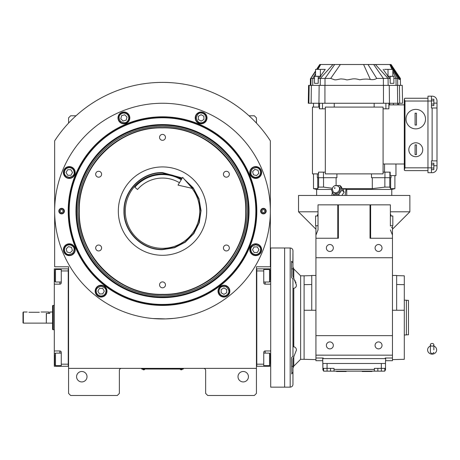 <?xml version="1.0" encoding="UTF-8"?>
<svg xmlns="http://www.w3.org/2000/svg" width="460" height="460" viewBox="0 0 460 460"><rect width="100%" height="100%" fill="white"/><g stroke="black" fill="none" stroke-linecap="round" stroke-linejoin="round"><path stroke-width="0.69" d="M256.438 317.567L256.438 313.197M256.438 368.362L256.438 266.771L270.353 266.771L270.353 140.835A128.725 128.725 0 0 0 54.659 140.835L54.659 266.771L68.575 266.771L68.575 368.362L256.438 368.362L256.438 393.409L254.351 395.497L207.736 395.497L205.649 393.409L205.649 370.449A2.087 2.087 0 0 0 203.561 368.362M68.575 368.362L68.575 393.409L70.662 395.497L117.283 395.497L119.37 393.409L119.37 370.449A2.087 2.087 0 0 1 121.457 368.362M248.44 376.711A5.221 5.221 0 0 0 243.219 371.49A5.221 5.221 0 0 0 238.004 376.711A5.221 5.221 0 0 0 243.219 381.926A5.221 5.221 0 0 0 248.44 376.711M68.575 317.567L68.575 321.971M87.015 376.711A5.221 5.221 0 0 0 81.794 371.49A5.221 5.221 0 0 0 76.578 376.711A5.221 5.221 0 0 0 81.794 381.926A5.221 5.221 0 0 0 87.015 376.711M270.353 140.835L268.007 137.356M57.011 137.356L54.659 140.835M68.575 123.096L68.575 117.875L70.662 115.782L76.004 115.782M249.009 115.782L254.351 115.782L256.438 117.875L256.438 123.096M182.683 369.018L181.292 369.018L183.379 369.018L183.379 368.362M142.33 369.018L181.292 369.058M181.292 368.362L181.292 369.018L143.721 369.018L143.721 368.362M141.634 368.362L141.634 369.018L143.721 369.058M142.606 369.058L144.837 369.058M180.182 369.058L182.407 369.058M256.818 211.111A94.311 94.311 0 0 1 162.506 305.423A94.311 94.311 0 0 1 68.195 211.111A94.311 94.311 0 0 1 162.506 116.794A94.311 94.311 0 0 1 256.818 211.111M256.438 211.111A93.932 93.932 0 0 1 162.506 305.043A93.932 93.932 0 0 1 68.575 211.111A93.932 93.932 0 0 1 162.506 117.173A93.932 93.932 0 0 1 256.438 211.111A93.932 93.932 0 0 0 162.506 117.173A93.932 93.932 0 0 0 68.575 211.111A93.932 93.932 0 0 0 162.506 305.043A93.932 93.932 0 0 0 256.438 211.111M152.881 318.527L165.767 318.906L173.989 318.343L170.39 318.671M154.629 318.671L152.501 318.492M54.659 211.111A107.847 107.847 0 0 0 162.506 318.958A107.847 107.847 0 0 0 270.353 211.111A107.847 107.847 0 0 0 162.506 103.258A107.847 107.847 0 0 0 54.659 211.111M266.179 211.111A2.783 2.783 0 0 1 263.396 213.894A2.783 2.783 0 0 1 260.613 211.111A2.783 2.783 0 0 1 263.396 208.328A2.783 2.783 0 0 1 266.179 211.111A2.783 2.783 0 0 0 263.246 208.328M64.4 211.111A2.783 2.783 0 0 1 61.617 213.894A2.783 2.783 0 0 1 58.834 211.111A2.783 2.783 0 0 1 61.617 208.328A2.783 2.783 0 0 1 64.4 211.111A2.783 2.783 0 0 0 61.468 208.328M261.631 172.5A5.917 5.917 0 0 0 255.72 166.583A5.917 5.917 0 0 0 249.803 172.5A5.917 5.917 0 0 0 255.72 178.417A5.917 5.917 0 0 0 261.631 172.5M207.029 117.898A5.917 5.917 0 0 0 201.118 111.981A5.917 5.917 0 0 0 195.201 117.898A5.917 5.917 0 0 0 201.118 123.815A5.917 5.917 0 0 0 207.029 117.898M129.812 117.898A5.917 5.917 0 0 0 123.901 111.981A5.917 5.917 0 0 0 117.984 117.898A5.917 5.917 0 0 0 123.901 123.815A5.917 5.917 0 0 0 129.812 117.898M75.21 172.5A5.917 5.917 0 0 0 69.299 166.583A5.917 5.917 0 0 0 63.382 172.5A5.917 5.917 0 0 0 69.299 178.417A5.917 5.917 0 0 0 75.21 172.5M75.21 249.717A5.917 5.917 0 0 0 69.299 243.806A5.917 5.917 0 0 0 63.382 249.717A5.917 5.917 0 0 0 69.299 255.633A5.917 5.917 0 0 0 75.21 249.717M107.002 291.151A5.917 5.917 0 0 0 101.091 285.234A5.917 5.917 0 0 0 95.174 291.151A5.917 5.917 0 0 0 101.091 297.068A5.917 5.917 0 0 0 107.002 291.151M229.839 291.151A5.917 5.917 0 0 0 223.928 285.234A5.917 5.917 0 0 0 218.011 291.151A5.917 5.917 0 0 0 223.928 297.068A5.917 5.917 0 0 0 229.839 291.151M261.631 249.717A5.917 5.917 0 0 0 255.72 243.806A5.917 5.917 0 0 0 249.803 249.717A5.917 5.917 0 0 0 255.72 255.633A5.917 5.917 0 0 0 261.631 249.717M162.506 304.44A93.328 93.328 0 0 0 255.84 211.111A93.328 93.328 0 0 0 162.506 117.777A93.328 93.328 0 0 0 69.178 211.111A93.328 93.328 0 0 0 162.506 304.44M75.969 211.111A86.537 86.537 0 0 0 162.506 297.649A86.537 86.537 0 0 0 249.044 211.111A86.537 86.537 0 0 0 162.506 124.574A86.537 86.537 0 0 0 75.969 211.111M76.653 211.111A85.853 85.853 0 0 1 162.506 125.252A85.853 85.853 0 0 1 248.365 211.111A85.853 85.853 0 0 1 162.506 296.964A85.853 85.853 0 0 1 76.653 211.111M77.757 211.111A84.749 84.749 0 0 1 162.506 126.362A84.749 84.749 0 0 1 247.256 211.111A84.749 84.749 0 0 1 162.506 295.855A84.749 84.749 0 0 1 77.757 211.111M79.011 211.111A83.496 83.496 0 0 1 162.506 127.615A83.496 83.496 0 0 1 246.002 211.111A83.496 83.496 0 0 1 162.506 294.607A83.496 83.496 0 0 1 79.011 211.111C77.861 255.725 117.892 295.757 162.506 294.607C207.121 295.757 247.152 255.725 246.002 211.111C247.152 166.491 207.121 126.465 162.506 127.615C117.892 126.465 77.861 166.491 79.011 211.111M255.754 254.587C258.687 254.259 260.302 252.626 260.59 249.682C260.849 247.382 259.216 245.766 255.685 244.846C252.166 245.818 250.556 247.451 250.849 249.751C251.177 252.689 252.816 254.299 255.754 254.587M255.76 255.283A5.566 5.566 -0.4 0 0 261.286 249.677A5.566 5.566 179.6 0 0 255.679 244.151A5.566 5.566 179.6 0 0 250.154 249.757A5.566 5.566 -0.4 0 0 255.76 255.283M254.092 246.945L252.505 249.74L254.133 252.511L257.347 252.488L258.934 249.694L257.307 246.922L254.092 246.945M259.187 175.921C261.027 173.61 261.01 171.315 259.141 169.033C257.692 167.216 255.398 167.233 252.252 169.079C250.447 172.253 250.464 174.547 252.298 175.967C254.61 177.807 256.904 177.796 259.187 175.921M259.681 176.41A5.566 5.566 -45.4 0 0 259.624 168.538A5.566 5.566 134.6 0 0 251.752 168.59A5.566 5.566 134.6 0 0 251.81 176.462A5.566 5.566 -45.4 0 0 259.681 176.41M252.609 171.689L253.46 174.788L256.571 175.599L258.83 173.311L257.974 170.211L254.863 169.401L252.609 171.689M205.988 117.863C205.654 114.931 204.021 113.315 201.083 113.028C198.777 112.769 197.167 114.402 196.248 117.932C197.213 121.451 198.852 123.061 201.152 122.768C204.085 122.44 205.7 120.802 205.988 117.863M206.684 117.858A5.566 5.566 -90.4 0 0 201.077 112.332A5.566 5.566 89.6 0 0 195.552 117.938A5.566 5.566 89.6 0 0 201.158 123.464A5.566 5.566 -90.4 0 0 206.684 117.858M198.346 119.525L201.141 121.112L203.912 119.485L203.889 116.271L201.095 114.684L198.323 116.311L198.346 119.525M127.316 114.431C125.011 112.591 122.711 112.602 120.428 114.477C118.617 115.926 118.634 118.22 120.48 121.365C123.654 123.171 125.948 123.153 127.368 121.319C129.208 119.008 129.191 116.713 127.316 114.431M127.805 113.936A5.566 5.566 -135.4 0 0 119.933 113.988A5.566 5.566 44.6 0 0 119.991 121.86A5.566 5.566 44.6 0 0 127.863 121.808A5.566 5.566 -135.4 0 0 127.805 113.936M123.09 121.009L126.189 120.152L126.995 117.047L124.706 114.787L121.612 115.644L120.802 118.749L123.09 121.009M69.264 167.63C66.326 167.958 64.716 169.596 64.429 172.534C64.164 174.84 65.803 176.45 69.333 177.37C72.847 176.398 74.462 174.765 74.169 172.465C73.836 169.533 72.203 167.917 69.264 167.63M69.259 166.934A5.566 5.566 179.6 0 0 63.733 172.54A5.566 5.566 -0.4 0 0 69.333 178.066A5.566 5.566 -0.4 0 0 74.865 172.46A5.566 5.566 179.6 0 0 69.259 166.934M70.92 175.271L72.507 172.477L70.886 169.705L67.672 169.728L66.085 172.523L67.712 175.294L70.92 175.271M65.826 246.301C63.986 248.607 64.003 250.901 65.878 253.184C67.321 255.001 69.621 254.984 72.766 253.138C74.566 249.964 74.549 247.67 72.714 246.249C70.409 244.409 68.109 244.427 65.826 246.301M65.331 245.812A5.566 5.566 134.6 0 0 65.389 253.684A5.566 5.566 -45.4 0 0 73.261 253.627A5.566 5.566 -45.4 0 0 73.203 245.755A5.566 5.566 134.6 0 0 65.331 245.812M72.404 250.527L71.553 247.428L68.442 246.617L66.188 248.906L67.039 252.005L70.15 252.816L72.404 250.527M221.519 295.389C224.227 296.568 226.441 295.958 228.16 293.555C229.54 291.692 228.93 289.478 226.331 286.913C222.801 285.999 220.587 286.609 219.69 288.748C218.511 291.45 219.121 293.664 221.519 295.389M221.179 295.993A5.566 5.566 29.6 0 0 228.764 293.9A5.566 5.566 -150.4 0 0 226.677 286.31A5.566 5.566 -150.4 0 0 219.086 288.403A5.566 5.566 29.6 0 0 221.179 295.993M223.905 287.937L221.133 289.564L221.156 292.779L223.951 294.365L226.722 292.738L226.699 289.524L223.905 287.937M101.125 296.022C104.058 295.694 105.668 294.055 105.961 291.117C106.22 288.811 104.587 287.201 101.056 286.281C97.537 287.247 95.927 288.886 96.221 291.186C96.548 294.118 98.181 295.734 101.125 296.022M101.131 296.717A5.566 5.566 -0.4 0 0 106.657 291.111A5.566 5.566 179.6 0 0 101.05 285.585A5.566 5.566 179.6 0 0 95.525 291.191A5.566 5.566 -0.4 0 0 101.131 296.717M99.463 288.38L97.876 291.174L99.504 293.946L102.718 293.923L104.305 291.128L102.678 288.357L99.463 288.38M61.766 213.888A2.783 2.783 0 0 1 58.834 211.111M63.997 210.979A2.38 2.38 0 0 1 61.749 213.486A2.38 2.38 0 0 1 59.236 211.238A2.38 2.38 0 0 1 61.485 208.731A2.38 2.38 0 0 1 63.997 210.979M60.157 211.186A1.46 1.46 0 0 0 61.697 212.566A1.46 1.46 0 0 0 63.077 211.031A1.46 1.46 0 0 0 61.536 209.651A1.46 1.46 0 0 0 60.157 211.186M263.551 213.888A2.783 2.783 0 0 1 260.613 211.111M261.021 211.238A2.38 2.38 0 0 1 263.269 208.731A2.38 2.38 0 0 1 265.776 210.979A2.38 2.38 0 0 1 263.528 213.486A2.38 2.38 0 0 1 261.021 211.238M264.856 211.031A1.46 1.46 0 0 0 263.321 209.651A1.46 1.46 0 0 0 261.941 211.186A1.46 1.46 0 0 0 263.476 212.566A1.46 1.46 0 0 0 264.856 211.031M79.293 211.111C78.142 255.576 118.042 295.475 162.506 294.325C206.977 295.475 246.87 255.576 245.726 211.111C246.87 166.641 206.977 126.747 162.506 127.891C118.042 126.747 78.142 166.641 79.293 211.111M184.471 179.429L193.252 187.852L198.967 198.593L201.054 210.577L199.301 222.617L193.879 233.513L185.34 242.167L174.524 247.739L162.506 249.659C141.904 250.188 123.429 231.708 123.959 211.111C123.429 190.509 141.904 172.028 162.506 172.563L182.263 178.008M185.276 180.355L193.643 188.859L198.984 199.531L200.778 211.324L198.852 223.1L193.39 233.709L184.931 242.121L174.294 247.52L162.506 249.377C142.059 249.906 123.711 231.558 124.24 211.111C123.711 190.658 142.059 172.316 162.506 172.839L182.12 178.25M162.506 166.928A44.183 44.183 0 0 1 206.689 211.111A44.183 44.183 0 0 1 162.506 255.294A44.183 44.183 0 0 1 118.323 211.111A44.183 44.183 0 0 1 162.506 166.928M98.635 177.186A2.955 2.955 0 0 0 101.591 174.231A2.955 2.955 0 0 0 98.635 171.275A2.955 2.955 0 0 0 95.674 174.231A2.955 2.955 0 0 0 98.635 177.186M98.635 250.941A2.955 2.955 0 0 0 101.591 247.986A2.955 2.955 0 0 0 98.635 245.03A2.955 2.955 0 0 0 95.674 247.986A2.955 2.955 0 0 0 98.635 250.941M162.506 287.822A2.955 2.955 0 0 0 165.462 284.866A2.955 2.955 0 0 0 162.506 281.905A2.955 2.955 0 0 0 159.551 284.866A2.955 2.955 0 0 0 162.506 287.822M226.383 250.941A2.955 2.955 0 0 0 229.339 247.986A2.955 2.955 0 0 0 226.383 245.03A2.955 2.955 0 0 0 223.422 247.986A2.955 2.955 0 0 0 226.383 250.941M226.383 177.186A2.955 2.955 0 0 0 229.339 174.231A2.955 2.955 0 0 0 226.383 171.275A2.955 2.955 0 0 0 223.422 174.231A2.955 2.955 0 0 0 226.383 177.186M162.506 140.311A2.955 2.955 0 0 0 165.462 137.356A2.955 2.955 0 0 0 162.506 134.395A2.955 2.955 0 0 0 159.551 137.356A2.955 2.955 0 0 0 162.506 140.311M191.912 188.284A37.225 37.225 0 0 1 167.67 247.974A37.225 37.225 0 0 1 125.643 216.269A37.225 37.225 0 0 1 181.585 179.147M256.438 366.269L270.704 366.275M256.789 364.182L263.747 364.182L263.747 366.275M263.747 364.182L263.747 352.354A1.391 1.391 0 0 1 265.138 350.963L265.138 353.125M270.704 350.963L265.138 350.963M270.704 284.171L265.138 284.171A1.391 1.391 0 0 1 263.747 282.773L263.747 270.946L256.789 270.946M256.438 268.858L263.747 268.858L263.747 270.946M263.747 268.858L265.138 268.858L265.138 269.485M270.704 268.858L265.138 268.858M263.747 269.485L269.52 269.485L270.353 270.319L270.353 280.289M269.52 269.485L269.52 282.009L263.747 282.009M256.789 268.858L256.789 366.269M263.747 353.125L269.52 353.125L270.353 353.959L270.353 363.929M269.52 353.125L269.52 365.648L270.353 364.815M68.575 268.858L68.229 268.858L68.229 364.182L61.266 364.182L61.266 352.354A1.391 1.391 0 0 0 59.875 350.963L54.309 350.963L54.309 357.224L54.659 357.224M68.575 366.269L61.266 366.275L61.266 364.182M68.229 270.946L61.266 270.946L61.266 282.773A1.391 1.391 0 0 1 59.875 284.171L59.875 282.009M59.875 269.485L59.875 268.858L54.309 268.858L54.309 284.171L59.875 284.171M54.309 284.171L54.309 350.963M61.266 366.275L59.875 366.275L59.875 365.648M54.309 357.224L54.309 366.275L59.875 366.275M59.875 268.858L68.229 268.858L68.229 366.269M61.266 270.946L61.266 268.858M54.309 313.973L54.309 319.527M61.266 365.648L55.493 365.648L54.659 364.815L54.659 354.844M55.493 365.648L55.493 353.125L54.659 353.959M61.266 282.009L55.493 282.009L54.659 281.175L54.659 271.204M55.493 282.009L55.493 269.485L54.659 270.319M46.31 322.995L46.448 313.392L49.789 313.392L49.789 312.001L52.572 312.001L52.572 323.133L46.448 323.133L52.572 323.133L52.572 329.486L53.268 329.745L53.268 305.388L54.309 305.388M54.309 329.745L53.268 329.745L54.309 329.745M52.572 329.486L53.268 329.74L52.572 329.486L52.572 305.641L53.268 305.388L52.572 305.641L52.572 312.001M284.619 366.769L284.619 387.147L270.704 387.147L270.704 247.986L284.619 247.986L284.619 366.769M432.13 346.173A1.742 1.363 0 0 0 433.866 344.81A1.742 1.363 0 0 0 432.13 343.447A1.742 1.363 0 0 0 430.387 344.81A1.742 1.363 0 0 0 432.13 346.173M433.866 349.922L433.866 344.81M430.387 346.041A4.525 4.209 180 0 0 429.559 346.46A4.525 4.209 180 0 0 427.811 351.175A4.525 4.209 180 0 0 432.13 354.131A4.525 4.209 180 0 0 436.448 351.175A4.525 4.209 180 0 0 434.7 346.46A4.525 4.209 180 0 0 433.866 346.041M179.446 182.729A33.051 33.051 0 0 0 137.5 189.503L134.866 187.226A36.53 36.53 0 0 1 181.228 179.739M192.286 188.37L178.02 185.121L182.655 177.353L192.286 188.37M28.917 312.277L39.353 312.277C41.596 311.972 41.596 311.972 39.353 312.277M41.089 312.001L48.743 312.001L48.743 313.392L46.31 313.392L46.31 323.133L23.351 323.133L23 322.782L23 312.524L23.351 312.001L23 312.524M23.351 323.133L23.351 312.001L27.174 312.001M336.455 371.145L336.455 371.49L346.196 371.49L346.196 371.145M396.647 275.62L404.3 275.816L404.3 284.671L396.647 284.493M311.753 275.62L304.1 275.816L304.1 359.312L315.934 359.622M392.466 310.259L404.3 310.259L404.3 284.671M415.777 109.382A9.741 9.741 0 0 1 425.517 119.123A9.741 9.741 0 0 1 415.777 128.863A9.741 9.741 0 0 0 425.517 119.123A9.741 9.741 0 0 0 415.777 109.382A9.741 9.741 0 0 0 406.036 119.123A9.741 9.741 0 0 0 415.777 128.863A9.741 9.741 0 0 1 406.036 119.123A9.741 9.741 0 0 1 415.777 109.382M415.777 113.212L416.472 113.212L416.472 125.039L415.081 125.039L415.081 113.212L415.777 113.212M415.777 142.784A6.957 6.957 0 0 1 422.734 149.742A6.957 6.957 0 0 1 415.777 156.699A6.957 6.957 0 0 0 422.734 149.742A6.957 6.957 0 0 0 415.777 142.784A6.957 6.957 0 0 0 408.819 149.742A6.957 6.957 0 0 0 415.777 156.699A6.957 6.957 0 0 1 408.819 149.742A6.957 6.957 0 0 1 415.777 142.784M415.777 144.871L416.472 144.871L416.472 154.612L415.081 154.612L415.081 144.871L415.777 144.871M308.275 103.258L308.591 85.376L402.247 85.376L402.558 103.258L308.275 103.258M395.991 72.369L400.125 79.097L400.384 78.465L400.505 85.376M400.361 79.097L399.027 79.488L398.705 78.418L393.858 78.418M400.125 79.097L399.573 79.109L390.793 64.504M310.327 85.376L310.442 78.787L315.554 70.949M315.554 71.518L310.793 78.418L310.609 79.476C310.5 78.361 310.408 80.632 310.442 78.787C310.408 80.632 310.5 78.361 310.609 79.476C310.5 78.361 310.408 80.632 310.442 78.787M310.661 79.649L310.724 79.287M398.734 103.258L398.734 104.863M397.653 104.863L397.653 103.258M332.315 188.267L323.541 187.105L318.619 187.105L317.745 188.663L313.496 188.663L313.496 173.886M317.745 188.663L317.745 177.709M325.323 172.143L318.527 172.143L318.527 177.709L317.354 177.709L317.354 173.886M394.904 175.622L394.904 188.663L390.655 188.663L390.655 177.709M391.046 175.622L391.046 177.709L371.496 177.709L371.496 173.886M313.496 107.088L313.496 103.258M318.728 103.258L318.728 107.088M318.021 215.981L315.583 215.981L315.583 225.722L318.021 225.722M390.379 225.722L392.817 225.722L392.817 215.981L390.379 215.981M362.204 371.145L362.204 371.49L371.945 371.49L371.945 371.145M406.387 334.788L408.474 334.788L408.474 300.346L406.387 300.346M404.3 334.96L406.387 334.96L406.387 300.173L404.3 300.173M304.1 275.816L300.622 275.816L300.622 359.312L293.785 366.154L292.968 368.121M290.185 387.147L290.185 247.986L284.619 247.986L284.619 387.147L290.185 387.147C291.876 386.981 292.807 386.055 292.968 384.364L292.968 372.215L292.968 384.364M293.037 288.454L293.785 288.316L292.968 288.431L292.968 355.977L291.577 357.707L291.801 373.842M296.044 286.787L296.234 286.373M296.447 285.125L296.447 285.096C296.332 286.913 295.447 287.989 293.785 288.316L293.785 346.817C295.447 347.145 296.332 348.22 296.447 350.037L292.968 358.88L292.968 372.215L291.577 373.945M296.004 282.825L295.694 282.06M295.291 281.215L294.814 280.358M292.968 343.125L292.968 279.157L291.577 277.426L291.577 261.188L292.968 262.919L292.968 276.247L296.447 285.096M292.968 317.567L293.037 346.679M292.968 346.696L293.785 346.817M292.968 262.919L292.968 250.769L292.87 262.39M295.285 347.484L294.814 347.185M323.587 370.794L323.587 370.794A1.742 1.742 0 0 1 322.891 369.403L322.891 368.362L327.066 368.362L327.066 371.145L330.544 371.145L330.544 368.362M323.587 368.362L323.587 371.145L327.066 371.145M377.855 368.362L377.855 371.145L374.377 371.145L374.377 368.362L381.334 368.362L381.334 371.145L384.813 371.145L384.813 368.362M377.855 371.145L381.334 371.145M381.334 363.486L381.334 368.362L385.509 368.362L385.509 369.403A1.742 1.742 0 0 1 384.813 370.794L385.049 370.582M385.066 370.565L385.095 370.536C385.566 369.731 385.566 369.731 385.095 370.536C385.566 369.731 385.566 369.731 385.095 370.536C385.566 369.731 385.566 369.731 385.095 370.536C385.566 369.731 385.566 369.731 385.095 370.536C385.566 369.731 385.566 369.731 385.095 370.536C385.566 369.731 385.566 369.731 385.095 370.536C385.566 369.731 385.566 369.731 385.095 370.536C385.566 369.731 385.566 369.731 385.095 370.536C385.566 369.731 385.566 369.731 385.095 370.536C385.566 369.731 385.566 369.731 385.095 370.536C385.566 369.731 385.566 369.731 385.095 370.536C385.566 369.731 385.566 369.731 385.095 370.536C385.566 369.731 385.566 369.731 385.095 370.536C385.566 369.731 385.566 369.731 385.095 370.536C385.566 369.731 385.566 369.731 385.095 370.536C385.566 369.731 385.566 369.731 385.095 370.536C385.566 369.731 385.566 369.731 385.095 370.536C385.566 369.731 385.566 369.731 385.095 370.536L385.112 370.513M327.066 363.486L327.066 368.362L334.023 368.362L334.023 371.145L374.377 371.145L330.544 371.145M323.305 370.536C322.834 369.731 322.834 369.731 323.305 370.536C322.834 369.731 322.834 369.731 323.305 370.536C322.834 369.731 322.834 369.731 323.305 370.536C322.834 369.731 322.834 369.731 323.305 370.536C322.834 369.731 322.834 369.731 323.305 370.536C322.834 369.731 322.834 369.731 323.305 370.536C322.834 369.731 322.834 369.731 323.305 370.536C322.834 369.731 322.834 369.731 323.305 370.536C322.834 369.731 322.834 369.731 323.305 370.536C322.834 369.731 322.834 369.731 323.305 370.536C322.834 369.731 322.834 369.731 323.305 370.536C322.834 369.731 322.834 369.731 323.305 370.536C322.834 369.731 322.834 369.731 323.305 370.536C322.834 369.731 322.834 369.731 323.305 370.536C322.834 369.731 322.834 369.731 323.305 370.536C322.834 369.731 322.834 369.731 323.305 370.536C322.834 369.731 322.834 369.731 323.305 370.536C322.834 369.731 322.834 369.731 323.305 370.536C322.834 369.731 322.834 369.731 323.305 370.536C322.834 369.731 322.834 369.731 323.305 370.536C322.834 369.731 322.834 369.731 323.305 370.536C322.834 369.731 322.834 369.731 323.305 370.536C322.834 369.731 322.834 369.731 323.305 370.536C322.834 369.731 322.834 369.731 323.305 370.536C322.834 369.731 322.834 369.731 323.305 370.536C322.834 369.731 322.834 369.731 323.305 370.536C322.834 369.731 322.834 369.731 323.305 370.536C322.834 369.731 322.834 369.731 323.305 370.536C322.834 369.731 322.834 369.731 323.305 370.536C322.834 369.731 322.834 369.731 323.305 370.536C322.834 369.731 322.834 369.731 323.305 370.536C322.834 369.731 322.834 369.731 323.305 370.536C322.834 369.731 322.834 369.731 323.305 370.536C322.834 369.731 322.834 369.731 323.305 370.536C322.834 369.731 322.834 369.731 323.305 370.536C322.834 369.731 322.834 369.731 323.305 370.536C322.834 369.731 322.834 369.731 323.305 370.536C322.834 369.731 322.834 369.731 323.305 370.536C322.834 369.731 322.834 369.731 323.305 370.536L322.972 369.926M323.19 370.38L322.891 369.403M385.509 369.403L385.095 370.536C385.566 369.731 385.566 369.731 385.095 370.536C385.566 369.731 385.566 369.731 385.095 370.536C385.566 369.731 385.566 369.731 385.095 370.536C385.566 369.731 385.566 369.731 385.095 370.536C385.566 369.731 385.566 369.731 385.095 370.536C385.566 369.731 385.566 369.731 385.095 370.536C385.566 369.731 385.566 369.731 385.095 370.536C385.566 369.731 385.566 369.731 385.095 370.536C385.566 369.731 385.566 369.731 385.095 370.536C385.566 369.731 385.566 369.731 385.095 370.536C385.566 369.731 385.566 369.731 385.095 370.536C385.566 369.731 385.566 369.731 385.095 370.536C385.566 369.731 385.566 369.731 385.095 370.536C385.566 369.731 385.566 369.731 385.095 370.536C385.566 369.731 385.566 369.731 385.095 370.536C385.566 369.731 385.566 369.731 385.095 370.536C385.566 369.731 385.566 369.731 385.095 370.536C385.566 369.731 385.566 369.731 385.095 370.536C385.566 369.731 385.566 369.731 385.095 370.536C385.566 369.731 385.566 369.731 385.095 370.536C385.566 369.731 385.566 369.731 385.095 370.536C385.566 369.731 385.566 369.731 385.095 370.536M392.466 355.166L392.466 360.703L385.509 360.703L385.509 368.362L385.509 363.486L322.891 363.486L322.891 368.362L322.707 358.616L323.236 358.001L315.934 358.001L315.934 355.166L392.466 355.166L315.934 355.137L315.934 257.726L392.466 257.726L392.466 238.245L370.03 238.245L370.03 204.849L390.379 204.849L390.379 226.067M359.766 371.145L348.634 371.145L359.766 371.145M393.426 104.863L393.426 103.258M389.672 104.863L389.672 103.258M404.3 104.863L389.005 104.863L388.855 108.824L388.855 103.258M374.158 103.258L374.158 107.088M334.242 107.088L334.242 103.258M384.537 172.143L384.537 164.001M336.904 173.886L336.904 177.709L318.527 177.709M336.099 185.466L336.099 177.709M390.655 188.663L389.781 187.105L384.859 187.105L372.301 188.663L342.234 188.663L341.257 186.737L339.969 185.466L334.558 185.765M372.301 188.663L372.301 177.709M389.873 177.709L389.873 172.143L390.189 172.143L390.189 175.622L395.951 175.622L395.951 164.001M404.3 164.001L383.077 164.001M389.873 172.143L384.951 172.143L384.951 177.709M384.951 172.143L383.077 172.143M325.323 108.824L319.349 108.824L319.349 107.088L312.449 107.088L312.449 173.886L318.366 173.886L318.527 172.143M323.449 172.143L323.449 177.709M388.855 108.824L383.077 108.824M385.9 108.824L385.9 103.258M319.545 108.824L319.545 103.258M322.5 108.824L322.5 103.258M383.077 107.088L325.323 107.088L325.323 173.886L383.077 173.886L383.077 107.088M398.705 78.418L390.459 64.504L368.023 64.504L376.723 78.418C374.975 79.534 372.859 79.885 370.363 79.476C366.959 78.861 363.44 78.971 359.8 79.804C356.638 78.798 353.884 78.574 351.538 79.137L347.593 79.85C345.397 80.023 346.909 79.212 340.682 78.924C336.018 79.827 336.956 79.81 334.759 79.844L330.717 78.418L340.377 64.504L368.023 64.504L320.028 64.504M320.384 69.374L320.384 76.279L315.554 76.279L315.554 69.374L325.254 69.374L320.384 76.279M320.424 69.374L325.254 69.374M318.205 76.331L314.513 76.331L314.513 83.329L318.205 83.329L318.205 76.331L320.729 76.331L315.192 76.331M388.016 69.374L392.846 69.374L392.846 76.308L388.016 76.274L388.016 69.374L384.543 69.374M388.016 76.274L383.151 69.374M387.377 69.374L387.964 69.374M390.195 76.331L390.195 83.329L393.886 83.329L393.886 76.331L387.676 76.331L393.197 76.331M320.154 64.504L316.957 69.374M319.959 64.504L316.75 69.374M315.554 71.191L310.793 78.418M315.554 73.566L312.8 78.418L311.023 78.418L310.902 85.376M320.695 64.504L317.929 69.374M314.542 78.418L312.8 78.418L312.708 85.376M332.982 64.504L320.327 78.418L318.303 78.418L320.729 76.331M318.303 78.418L318.205 83.329M334.702 64.504L325.013 78.418L320.327 78.418L320.246 85.376M370.363 79.476L363.584 64.504M330.717 78.418L325.013 78.418L325.007 85.376M373.698 64.504L383.387 78.418L376.723 78.418M375.417 64.504L388.073 78.418L383.387 78.418L383.393 85.376M390.195 83.329L390.097 78.418L387.676 76.331M390.097 78.418L388.073 78.418L388.154 85.376M389.861 64.504L392.006 69.374M392.846 71.271L395.997 78.418L396.094 85.376M390.189 64.504L392.777 69.374M392.846 69.5L397.589 78.418L397.704 85.376M404.995 170.614L427.955 170.614L404.995 170.614L404.3 169.671L404.995 170.614M404.369 170.229L404.3 169.918M404.76 98.29L404.3 99.193L404.995 101.033L431.434 101.033L431.434 96.163L432.13 96.163A4.87 4.87 0 0 1 437 101.033L437 107.991L431.434 107.991L431.434 101.033M404.995 98.25L427.955 98.25L404.995 98.25M404.369 99.607L404.3 98.946M404.995 101.033L404.995 167.831L404.3 169.671L404.3 99.193M404.995 167.831L427.955 167.831L427.955 96.163L431.434 96.163M431.434 167.831L427.955 167.831L427.955 172.701L431.434 172.701L431.434 160.873L432.13 160.873L432.13 107.991M427.955 172.701L432.13 172.701A4.87 4.87 0 0 0 437 167.831L437 165.744L437 167.831M437 146.286L437 165.744L433.866 165.744M437 138.27L437 107.991L437 160.873L432.13 160.873M431.434 105.639L433.866 105.639L433.866 99.21L431.434 99.21M431.434 100.82L433.866 100.82M431.434 104.035L433.866 104.035M431.434 169.654L433.866 169.654L433.866 163.225L431.434 163.225M431.434 164.829L433.866 164.829M431.434 168.044L433.866 168.044M382.03 247.986A3.479 3.479 0 0 0 378.551 244.507A3.479 3.479 0 0 0 375.072 247.986A3.479 3.479 0 0 0 378.551 251.465A3.479 3.479 0 0 0 382.03 247.986M382.03 345.397A3.479 3.479 0 0 0 378.551 341.918A3.479 3.479 0 0 0 375.072 345.397A3.479 3.479 0 0 0 378.551 348.875A3.479 3.479 0 0 0 382.03 345.397M333.327 345.397A3.479 3.479 0 0 0 329.849 341.918A3.479 3.479 0 0 0 326.37 345.397A3.479 3.479 0 0 0 329.849 348.875A3.479 3.479 0 0 0 333.327 345.397M333.327 247.986A3.479 3.479 0 0 0 329.849 244.507A3.479 3.479 0 0 0 326.37 247.986A3.479 3.479 0 0 0 329.849 251.465A3.479 3.479 0 0 0 333.327 247.986M315.934 358.001L315.934 360.703L322.707 360.703M392.466 358.001L385.164 358.001L385.693 358.616L322.707 358.616M385.693 358.616L385.693 360.703M370.633 238.245L370.633 204.849M315.934 257.726L315.934 238.245L338.37 238.245L338.37 204.849L370.03 204.849M337.766 238.245L337.766 204.849L338.37 204.849M315.934 310.259L304.1 310.259M311.753 310.259L311.753 275.471L315.934 275.471M392.466 275.471L396.647 275.471L396.647 310.259M315.934 229.201L298.534 211.807L318.021 211.807M318.021 213.739L317.193 215.981M390.379 211.807L409.866 211.807L409.866 195.454L298.534 195.454L298.534 211.807M392.466 238.245L392.466 235.112L390.379 229.896M390.379 212.503L390.379 215.631M318.021 212.503L318.021 215.631M318.021 226.067L318.021 229.896L315.934 235.112L315.934 238.245M337.766 204.849L318.021 204.849L318.021 229.896M404.3 310.259L404.3 359.312L392.466 359.622M392.466 355.137L392.466 335.656L315.934 335.656M392.466 335.656L392.466 257.726M391.443 227.395L392.466 227.803M315.934 225.722L315.934 235.112M392.466 225.722L392.466 235.112M391.207 215.981L390.379 213.739M304.1 284.671L311.753 284.493M392.466 229.201L409.866 211.807M318.619 187.105L318.619 177.709M323.541 187.105L323.541 177.709M331.93 189.445L316.629 189.445L313.496 188.663M384.859 187.105L384.859 177.709M389.781 187.105L389.781 177.709M391.77 195.454L391.77 189.445L394.904 188.663M316.629 189.445L316.629 195.454M332.344 191.958L331.838 195.454M391.77 189.445L346.742 189.445L346.075 189.02L342.832 189.129L342.234 188.663M346.742 195.454L346.742 189.445M340.25 190.02A3.829 3.306 -45.3 0 0 339.405 187.3L338.658 186.559A3.829 3.306 134.7 0 1 339.503 189.284A3.829 3.306 134.7 0 1 336.979 192.533A3.829 3.306 134.7 0 1 333.276 192.004L334.023 192.746A3.829 3.306 -45.3 0 0 337.726 193.275A3.829 3.306 -45.3 0 0 340.25 190.02M332.172 189.112L331.516 190.02L333.454 194.574L334.345 195.454M346.075 189.02L345.144 195.454M333.454 194.574L338.652 194.574L341.912 190.02L339.969 185.466M341.912 190.02L344.149 192.234L342.832 189.129M338.652 194.574L339.537 195.454M341.849 195.454L344.149 192.234M270.704 357.224L270.353 357.224M265.138 365.648L265.138 366.275M270.704 277.903L270.353 277.903M265.138 282.009L265.138 284.171M54.309 277.903L54.659 277.903M59.875 353.125L59.875 350.963M308.855 103.258L309.166 85.376M399.723 103.258L399.418 85.376M300.622 275.816L293.785 268.979L293.785 278.771M292.968 366.275L291.577 366.275M293.785 356.362L293.785 366.154M292.968 268.858L291.577 268.858M374.377 369.403L334.023 369.403M397.699 103.258L397.452 85.376M389.453 103.258L389.252 85.376M383.473 103.258L383.462 85.376M324.927 103.258L324.938 85.376M318.947 103.258L319.148 85.376M311.121 103.258L311.362 85.376M433.866 103.12L437 103.12M335.041 188.054A0.351 0.299 -45.3 0 0 334.403 188.054A0.351 0.299 -45.3 0 0 335.041 188.054M142.606 369.213A1.322 1.322 0 0 0 144.837 369.213M180.182 369.213A1.322 1.322 0 0 0 182.407 369.213M270.353 281.175L269.52 282.009M263.747 365.648L269.52 365.648M61.266 353.125L55.493 353.125M61.266 269.485L55.493 269.485M52.572 305.641L53.268 305.388M430.387 344.81L430.387 352.354L432.13 354.096L433.866 352.354M430.387 345.931L429.559 346.46M433.866 345.931L434.7 346.46M290.185 247.986C291.876 248.153 292.807 249.078 292.968 250.769M293.785 268.979L292.968 267.013M300.622 359.312L304.1 359.312M316.584 69.374L319.757 64.504M310.54 78.879L310.787 78.499M313.065 74.968L315.554 71.11M316.675 69.374L319.815 64.504M399.97 78.534L390.908 64.504M400.384 78.465L391.075 64.504M338.658 186.559C335.616 184.702 333.466 185.443 332.2 188.784L333.276 192.004"/></g></svg>
